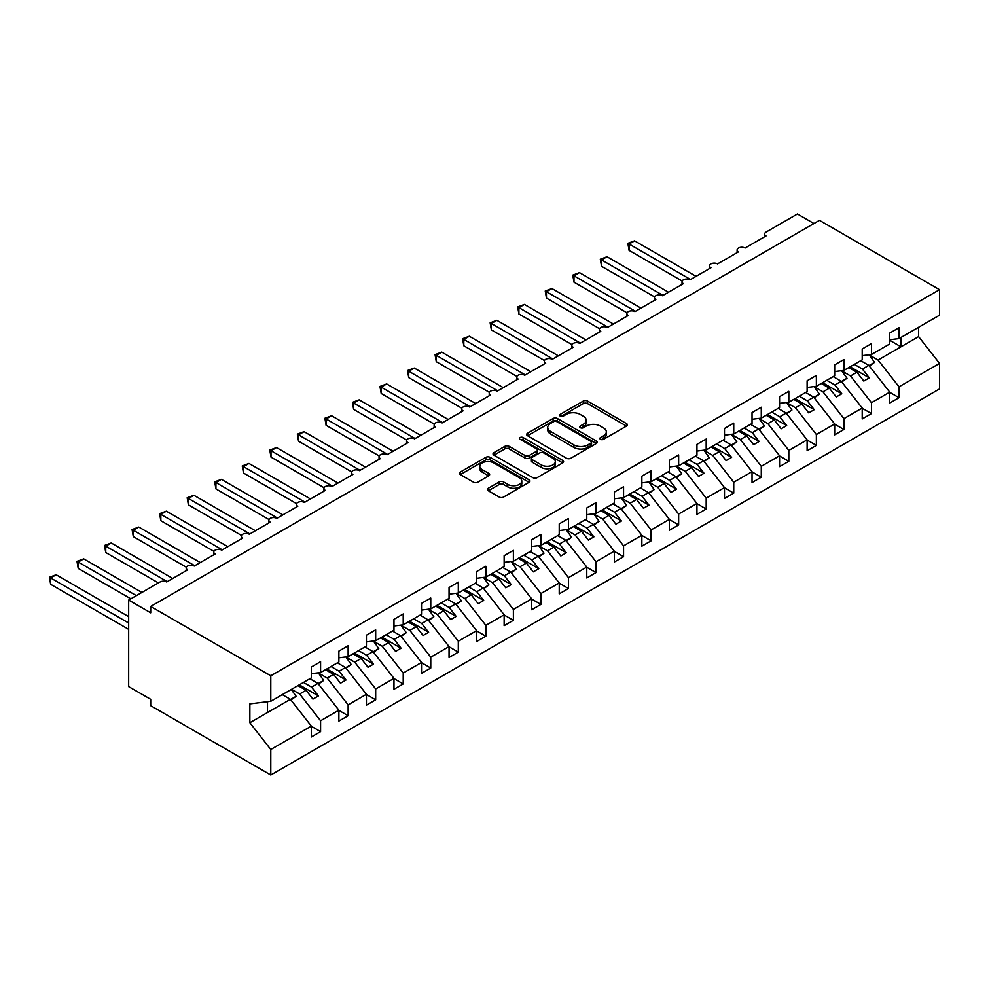 <?xml version="1.0" encoding="UTF-8"?>
<svg xmlns="http://www.w3.org/2000/svg" width="989" height="989" viewBox="0 0 989 989"><rect width="100%" height="100%" fill="white"/><g stroke="black" fill="none" stroke-linecap="round" stroke-linejoin="round"><path stroke-width="1.48" d="M600.496 439.326A2.139 1.236 0 0 0 603.525 439.326L626.507 426.061A3.054 1.768 0 0 0 627.397 424.813A3.054 1.768 0 0 0 626.507 423.564L587.577 401.077A3.054 1.768 0 0 0 583.25 401.077L560.269 414.354A2.139 1.236 0 0 0 559.638 415.219A2.139 1.236 0 0 0 560.269 416.097A2.139 1.236 0 0 0 563.297 416.097L566.264 414.379A9.791 5.65 0 0 1 580.11 414.379L583.349 416.258A9.791 5.65 0 0 1 586.217 420.251A9.791 5.65 0 0 1 583.349 424.244L580.382 425.962A2.139 1.236 0 0 0 579.752 426.84A2.139 1.236 0 0 0 580.382 427.705A2.139 1.236 0 0 0 583.411 427.705L586.378 425.999A9.791 5.65 0 0 1 600.224 425.999L603.463 427.866A9.791 5.65 0 0 1 606.331 431.859A9.791 5.65 0 0 1 603.463 435.865L600.496 437.571A2.139 1.236 0 0 0 599.866 438.448A2.139 1.236 0 0 0 600.496 439.326L600.496 437.571M488.294 488.245A3.054 1.768 0 0 0 487.404 489.493A3.054 1.768 0 0 0 488.294 490.742L499.222 497.047A3.054 1.768 0 0 0 503.549 497.047L529.066 482.311A3.054 1.768 0 0 0 529.956 481.062A3.054 1.768 0 0 0 529.066 479.813L490.136 457.338A3.054 1.768 0 0 0 485.809 457.338L460.281 472.074A3.054 1.768 0 0 0 459.391 473.323A3.054 1.768 0 0 0 460.281 474.572L473.484 482.187A3.054 1.768 0 0 0 477.811 482.187L488.727 475.882A3.054 1.768 0 0 0 489.629 474.633A3.054 1.768 0 0 0 488.727 473.385L482.187 469.602A8.184 4.722 0 0 1 479.789 466.264A8.184 4.722 0 0 1 484.845 461.9A8.184 4.722 0 0 1 493.758 462.926L519.386 477.724A8.184 4.722 0 0 1 521.784 481.062A8.184 4.722 0 0 1 516.728 485.426A8.184 4.722 0 0 1 507.814 484.4L503.549 481.94A3.054 1.768 0 0 0 499.222 481.94L488.294 488.245L488.294 490.742M889.754 339.746L899.001 338.597L939.55 315.182L939.55 289.678L819.461 220.349L150.699 606.455L150.699 612.809L128.669 600.088L160.07 581.965A4.673 2.695 0 0 1 166.671 581.965L187.613 569.874A4.673 2.695 0 0 1 186.241 567.97A4.673 2.695 0 0 1 189.122 565.473A4.673 2.695 0 0 1 194.215 566.054L215.157 553.976A4.673 2.695 0 0 1 213.785 552.06A4.673 2.695 0 0 1 216.665 549.575A4.673 2.695 0 0 1 221.759 550.156L242.701 538.065A4.673 2.695 0 0 1 241.328 536.162A4.673 2.695 0 0 1 244.209 533.664A4.673 2.695 0 0 1 249.302 534.258L270.244 522.167A4.673 2.695 0 0 1 268.872 520.263A4.673 2.695 0 0 1 271.752 517.766A4.673 2.695 0 0 1 276.846 518.347L297.788 506.269A4.673 2.695 0 0 1 296.416 504.353A4.673 2.695 0 0 1 299.296 501.868A4.673 2.695 0 0 1 304.389 502.449L325.332 490.371A4.673 2.695 0 0 1 323.959 488.455A4.673 2.695 0 0 1 326.84 485.958A4.673 2.695 0 0 1 331.933 486.551L352.875 474.46A4.673 2.695 0 0 1 351.503 472.557A4.673 2.695 0 0 1 354.383 470.059A4.673 2.695 0 0 1 359.477 470.64L380.419 458.562A4.673 2.695 0 0 1 379.047 456.646A4.673 2.695 0 0 1 381.927 454.161A4.673 2.695 0 0 1 387.02 454.742L407.963 442.664A4.673 2.695 0 0 1 406.59 440.748A4.673 2.695 0 0 1 409.471 438.251A4.673 2.695 0 0 1 414.564 438.844L435.506 426.754A4.673 2.695 0 0 1 434.134 424.85A4.673 2.695 0 0 1 437.014 422.352A4.673 2.695 0 0 1 442.108 422.933L463.05 410.855A4.673 2.695 0 0 1 461.678 408.952A4.673 2.695 0 0 1 464.558 406.454A4.673 2.695 0 0 1 469.651 407.035L490.593 394.957A4.673 2.695 0 0 1 489.221 393.041A4.673 2.695 0 0 1 492.102 390.556A4.673 2.695 0 0 1 497.195 391.137L518.137 379.047A4.673 2.695 0 0 1 516.765 377.143A4.673 2.695 0 0 1 519.645 374.646A4.673 2.695 0 0 1 524.739 375.239L545.681 363.148A4.673 2.695 0 0 1 544.309 361.245A4.673 2.695 0 0 1 547.189 358.747A4.673 2.695 0 0 1 552.282 359.328L573.224 347.25A4.673 2.695 0 0 1 571.852 345.334A4.673 2.695 0 0 1 574.733 342.849A4.673 2.695 0 0 1 579.826 343.43L600.768 331.34A4.673 2.695 0 0 1 599.396 329.436A4.673 2.695 0 0 1 602.276 326.939A4.673 2.695 0 0 1 607.37 327.532L628.312 315.442A4.673 2.695 0 0 1 626.939 313.538A4.673 2.695 0 0 1 629.82 311.041A4.673 2.695 0 0 1 634.913 311.622L655.855 299.543A4.673 2.695 0 0 1 654.483 297.627A4.673 2.695 0 0 1 657.364 295.142A4.673 2.695 0 0 1 662.457 295.723L683.399 283.633A4.673 2.695 0 0 1 682.027 281.729A4.673 2.695 0 0 1 684.907 279.232A4.673 2.695 0 0 1 690.001 279.825L710.943 267.735A4.673 2.695 0 0 1 709.57 265.831A4.673 2.695 0 0 1 712.451 263.334A4.673 2.695 0 0 1 717.544 263.915L738.486 251.836A4.673 2.695 0 0 1 737.114 249.92A4.673 2.695 0 0 1 739.995 247.435A4.673 2.695 0 0 1 745.088 248.016L766.03 235.926A4.673 2.695 180 0 1 764.658 234.022A4.673 2.695 180 0 1 766.03 232.118L797.431 213.983L813.947 223.526M939.55 289.678L270.788 675.784L150.699 606.455M566.487 458.216A3.054 1.768 0 0 0 570.814 458.216L596.33 443.48A3.054 1.768 0 0 0 597.232 442.231A3.054 1.768 0 0 0 596.33 440.983L557.4 418.495A3.054 1.768 0 0 0 553.074 418.495L527.557 433.231A3.054 1.768 0 0 0 526.655 434.48A3.054 1.768 0 0 0 527.557 435.729L566.487 458.216M520.943 439.784A2.139 1.236 0 0 1 523.119 440.093L562.654 462.914L537.175 477.625A3.054 1.768 0 0 1 532.848 477.625L493.919 455.15L493.919 452.653A3.054 1.768 0 0 0 493.017 453.902A3.054 1.768 0 0 0 493.919 455.15M493.919 452.653L504.835 446.348A3.054 1.768 0 0 1 509.162 446.348L524.961 455.459A3.054 1.768 0 0 0 529.276 455.459L536.533 451.281A3.054 1.768 0 0 0 537.423 450.032A3.054 1.768 0 0 0 536.533 448.783L520.09 439.289A2.139 1.236 0 0 1 519.46 438.424A2.139 1.236 0 0 1 520.783 437.274A2.139 1.236 0 0 1 523.119 437.546L562.704 460.392A3.054 1.768 0 0 1 563.594 461.64A3.054 1.768 0 0 1 562.704 462.889L562.704 460.392M270.788 675.784L270.788 701.288L311.337 677.885L311.337 667.006L320.584 661.666L320.584 672.545L311.337 673.694M320.584 672.545L338.881 661.987L338.881 651.108L348.128 645.755L348.128 656.634L338.881 657.796M348.128 656.634L366.424 646.077L366.424 635.198L375.672 629.857L375.672 640.736L366.424 641.886M375.672 640.736L393.968 630.178L393.968 619.299L403.215 613.959L403.215 624.838L393.968 625.988M403.215 624.838L421.512 614.28L421.512 603.401L430.759 598.061L430.759 608.927L421.512 610.089M430.759 608.927L449.055 598.37L449.055 587.491L458.303 582.15L458.303 593.029L449.055 594.179M458.303 593.029L476.599 582.472L476.599 571.593L485.846 566.252L485.846 577.131L476.599 578.281M485.846 577.131L504.143 566.573L504.143 555.694L513.39 550.354L513.39 561.22L504.143 562.382M513.39 561.22L531.686 550.663L531.686 539.784L540.934 534.443L540.934 545.322L531.686 546.472M540.934 545.322L559.23 534.765L559.23 523.886L568.477 518.545L568.477 529.424L559.23 530.574M568.477 529.424L586.774 518.866L586.774 507.987L596.021 502.647L596.021 513.514L586.774 514.676M596.021 513.514L614.317 502.956L614.317 492.077L623.564 486.736L623.564 497.615L614.317 498.765M623.564 497.615L641.861 487.058L641.861 476.179L651.108 470.838L651.108 481.717L641.861 482.867M651.108 481.717L669.405 471.16L669.405 460.281L678.652 454.94L678.652 465.807L669.405 466.969M678.652 465.807L696.948 455.249L696.948 444.37L706.195 439.029L706.195 449.908L696.948 451.058M706.195 449.908L724.492 439.351L724.492 428.472L733.739 423.131L733.739 434.01L724.492 435.16M733.739 434.01L752.036 423.453L752.036 412.574L761.283 407.233L761.283 418.1L752.036 419.262M761.283 418.1L779.579 407.542L779.579 396.663L788.826 391.323L788.826 402.202L779.579 403.351M788.826 402.202L807.123 391.644L807.123 380.765L816.37 375.424L816.37 386.303L807.123 387.453M816.37 386.303L834.667 375.746L834.667 364.867L843.914 359.526L843.914 370.393L834.667 371.555M843.914 370.393L862.21 359.835L862.21 348.969L871.457 343.616L871.457 354.495L862.21 355.644M311.337 726.297L320.584 731.637L320.584 720.758L338.881 710.201L317.939 683.424L309.841 678.738M291.557 689.296L299.655 693.981L320.584 720.758M338.881 710.386L348.128 715.727L348.128 704.86L366.424 694.29L345.482 667.513L337.385 662.84M318.433 673.014L327.198 678.071L348.128 704.86M366.424 694.488L375.672 699.829L375.672 688.95L393.968 678.392L373.026 651.615L364.929 646.942M345.977 657.104L354.742 662.173L375.672 688.95M393.968 678.59L403.215 683.931L403.215 673.052L421.512 662.494L400.57 635.717L392.472 631.031M373.521 641.206L382.286 646.274L403.215 673.052M421.512 662.679L430.759 668.02L430.759 657.153L449.055 646.583L428.113 619.806L420.016 615.133M401.064 625.308L409.829 630.364L430.759 657.153M449.055 646.781L458.303 652.122L458.303 641.243L476.599 630.685L455.657 603.908L447.56 599.235M428.608 609.397L437.373 614.466L458.303 641.243M476.599 630.883L485.846 636.224L485.846 625.345L504.143 614.787L483.201 588.01L475.103 583.325M456.152 593.499L464.917 598.568L485.846 625.345M504.143 614.973L513.39 620.313L513.39 609.447L531.686 598.877L510.744 572.099L502.647 567.426M483.695 577.601L492.46 582.657L513.39 609.447M531.686 599.074L540.934 604.415L540.934 593.536L559.23 582.978L538.288 556.201L530.191 551.528M511.239 561.69L520.004 566.759L540.934 593.536M559.23 583.176L568.477 588.517L568.477 577.638L586.774 567.08L565.832 540.303L557.734 535.618M538.782 545.792L547.547 550.861L568.477 577.638M586.774 567.266L596.021 572.606L596.021 561.74L614.317 551.17L593.375 524.393L585.278 519.72M566.326 529.894L575.091 534.95L596.021 561.74M614.317 551.368L623.564 556.708L623.564 545.829L641.861 535.272L620.919 508.494L612.821 503.821M593.87 513.996L602.635 519.052L623.564 545.829M641.861 535.469L651.108 540.81L651.108 529.931L669.405 519.373L648.463 492.596L640.365 487.911M621.413 498.085L630.178 503.154L651.108 529.931M669.405 519.559L678.652 524.899L678.652 514.033L696.948 503.475L676.006 476.686L667.909 472.013M648.957 482.187L657.722 487.243L678.652 514.033M696.948 503.661L706.195 509.001L706.195 498.122L724.492 487.565L703.55 460.787L695.452 456.114M676.501 466.289L685.266 471.345L706.195 498.122M724.492 487.762L733.739 493.103L733.739 482.224L752.036 471.666L731.094 444.889L722.996 440.204M704.044 450.378L712.809 455.447L733.739 482.224M752.036 471.852L761.283 477.205L761.283 466.326L779.579 455.768L758.637 428.979L750.54 424.306M731.588 434.48L740.353 439.536L761.283 466.326M779.579 455.954L788.826 461.294L788.826 450.415L807.123 439.858L786.181 413.081L778.083 408.408M759.132 418.582L767.897 423.638L788.826 450.415M807.123 440.056L816.37 445.396L816.37 434.517L834.667 423.96L813.724 397.182L805.627 392.497M786.675 402.671L795.44 407.74L816.37 434.517M834.667 424.145L843.914 429.498L843.914 418.619L862.21 408.061L841.268 381.272L833.171 376.599M814.219 386.773L822.984 391.829L843.914 418.619M862.21 408.247L871.457 413.587L871.457 402.708L889.754 392.151L889.754 403.03L899.001 397.689L899.001 386.81L939.55 363.408L939.55 388.912L270.788 775.017L150.699 705.676L150.699 699.322L128.669 686.601L128.669 600.088M841.763 370.875L850.528 375.931L871.457 402.708M899.001 338.597L899.001 327.718L889.754 333.058L889.754 343.937L871.457 354.495M889.754 392.349L899.001 397.689M869.306 354.964L878.071 360.033L899.001 386.81M270.788 701.288L249.858 703.896L249.858 722.724L290.395 699.322L282.298 694.649M290.395 699.322L311.337 726.099L311.337 736.978L320.584 731.637M348.128 715.727L338.881 721.08L338.881 710.201M375.672 699.829L366.424 705.169L366.424 694.29M403.215 683.931L393.968 689.271L393.968 678.392M430.759 668.02L421.512 673.373L421.512 662.494M458.303 652.122L449.055 657.462L449.055 646.583M485.846 636.224L476.599 641.564L476.599 630.685M513.39 620.313L504.143 625.666L504.143 614.787M540.934 604.415L531.686 609.756L531.686 598.877M568.477 588.517L559.23 593.857L559.23 582.978M596.021 572.606L586.774 577.959L586.774 567.08M623.564 556.708L614.317 562.049L614.317 551.17M651.108 540.81L641.861 546.151L641.861 535.272M678.652 524.899L669.405 530.252L669.405 519.373M706.195 509.001L696.948 514.342L696.948 503.475M733.739 493.103L724.492 498.444L724.492 487.565M761.283 477.205L752.036 482.545L752.036 471.666M788.826 461.294L779.579 466.635L779.579 455.768M816.37 445.396L807.123 450.737L807.123 439.858M843.914 429.498L834.667 434.839L834.667 423.96M871.457 413.587L862.21 418.928L862.21 408.061M249.858 722.724L270.788 749.514L311.337 726.099M270.788 749.514L270.788 775.017M299.655 693.981L306.046 690.285L312.932 699.099L318.446 695.922L311.56 687.108L317.939 683.424M297.949 685.612L306.046 690.285M303.45 682.435L311.56 687.108M327.198 678.071L333.59 674.387L340.476 683.201L345.989 680.012L339.103 671.21L345.482 667.513M325.492 669.714L333.59 674.387M330.994 666.524L339.103 671.21M354.742 662.173L361.133 658.489L368.019 667.291L373.533 664.114L366.647 655.299L373.026 651.615M353.036 653.803L361.133 658.489M358.55 650.626L366.647 655.299M382.286 646.274L388.677 642.578L395.563 651.392L401.077 648.215L394.191 639.401L400.57 635.717M380.58 637.905L388.677 642.578M386.093 634.728L394.191 639.401M409.829 630.364L416.221 626.68L423.107 635.494L428.62 632.305L421.734 623.503L428.113 619.806M408.123 622.007L416.221 626.68M413.637 618.817L421.734 623.503M437.373 614.466L443.764 610.782L450.65 619.584L456.164 616.407L449.278 607.592L455.657 603.908M435.667 606.096L443.764 610.782M441.181 602.919L449.278 607.592M464.917 598.568L471.308 594.871L478.194 603.686L483.708 600.508L476.822 591.694L483.201 588.01M463.211 590.198L471.308 594.871M468.724 587.021L476.822 591.694M492.46 582.657L498.852 578.973L505.738 587.787L511.251 584.598L504.365 575.796L510.744 572.099M490.754 574.3L498.852 578.973M496.268 571.123L504.365 575.796M520.004 566.759L526.395 563.075L533.281 571.877L538.795 568.7L531.909 559.885L538.288 556.201M518.298 558.389L526.395 563.075M523.811 555.212L531.909 559.885M547.547 550.861L553.939 547.164L560.825 555.979L566.338 552.802L559.453 543.987L565.832 540.303M545.841 542.491L553.939 547.164M551.355 539.314L559.453 543.987M575.091 534.95L581.483 531.266L588.368 540.081L593.882 536.891L586.996 528.089L593.375 524.393M573.385 526.593L581.483 531.266M578.899 523.416L586.996 528.089M602.635 519.052L609.026 515.368L615.912 524.17L621.426 520.993L614.54 512.178L620.919 508.494M600.929 510.683L609.026 515.368M606.442 507.505L614.54 512.178M630.178 503.154L636.57 499.457L643.456 508.272L648.969 505.095L642.084 496.28L648.463 492.596M628.472 494.784L636.57 499.457M633.986 491.607L642.084 496.28M657.722 487.243L664.114 483.559L670.999 492.374L676.513 489.184L669.627 480.382L676.006 476.686M656.016 478.886L664.114 483.559M661.53 475.709L669.627 480.382M685.266 471.345L691.657 467.661L698.543 476.463L704.057 473.286L697.171 464.471L703.55 460.787M683.56 462.976L691.657 467.661M689.073 459.798L697.171 464.471M712.809 455.447L719.201 451.75L726.087 460.565L731.6 457.388L724.714 448.573L731.094 444.889M711.103 447.077L719.201 451.75M716.617 443.9L724.714 448.573M740.353 439.536L746.744 435.852L753.63 444.667L759.144 441.477L752.258 432.675L758.637 428.979M738.647 431.179L746.744 435.852M744.161 428.002L752.258 432.675M767.897 423.638L774.288 419.954L781.174 428.756L786.688 425.579L779.802 416.765L786.181 413.081M766.191 415.281L774.288 419.954M771.704 412.092L779.802 416.765M795.44 407.74L801.832 404.044L808.718 412.858L814.231 409.681L807.345 400.866L813.724 397.182M793.734 399.371L801.832 404.044M799.248 396.193L807.345 400.866M822.984 391.829L829.375 388.145L836.261 396.96L841.775 393.77L834.889 384.968L841.268 381.272M821.278 383.472L829.375 388.145M826.792 380.295L834.889 384.968M850.528 375.931L856.919 372.247L863.805 381.049L869.319 377.872L862.433 369.058L868.812 365.374L889.754 392.151M848.822 367.574L856.919 372.247M854.335 364.385L862.433 369.058M868.812 365.374L860.714 360.701M878.071 360.033L918.62 336.619L939.55 363.408M889.754 340.315L900.991 346.805L900.991 337.447M918.62 327.272L918.62 336.619M267.487 712.55L267.487 701.708M850.144 366.808L869.319 377.872M822.601 382.706L841.775 393.77M795.057 398.604L814.231 409.681M767.513 414.515L786.688 425.579M739.97 430.413L759.144 441.477M712.426 446.311L731.6 457.388M684.883 462.222L704.057 473.286M657.339 478.12L676.513 489.184M629.795 494.018L648.969 505.095M602.252 509.928L621.426 520.993M574.708 525.827L593.882 536.891M547.164 541.725L566.338 552.802M519.621 557.635L538.795 568.7M492.077 573.533L511.251 584.598M464.533 589.432L483.708 600.508M436.99 605.342L456.164 616.407M409.446 621.24L428.62 632.305M381.902 637.139L401.077 648.215M354.359 653.049L373.533 664.114M326.815 668.947L345.989 680.012M299.271 684.845L318.446 695.922M601.349 439.623L603.463 438.399A9.791 5.65 0 0 0 606.331 434.406L606.331 431.859M586.217 420.251L586.217 422.798A9.791 5.65 0 0 1 583.349 426.791L581.235 428.014M626.457 426.074L587.577 403.623A3.054 1.768 0 0 0 583.25 403.623L561.122 416.394M596.33 440.983L596.33 443.48L557.4 421.042A3.054 1.768 0 0 0 553.074 421.042L527.594 435.753M590.928 443.097A2.139 1.236 0 0 0 591.546 442.231A2.139 1.236 0 0 0 590.928 441.354L556.745 421.623A2.139 1.236 0 0 0 553.716 421.623L550.589 423.428A9.791 5.65 0 0 0 547.721 427.433A9.791 5.65 0 0 0 550.589 431.427L573.941 444.914A9.791 5.65 0 0 0 587.787 444.914L590.928 443.097L590.928 445.643A2.139 1.236 0 0 0 591.546 444.766L591.546 442.231M547.721 427.433L547.721 429.98A9.791 5.65 0 0 0 550.589 433.973L550.589 431.427M590.928 445.643L587.787 447.461A9.791 5.65 0 0 1 573.941 447.461L550.589 433.973M493.956 455.175L504.835 448.895L504.835 446.348M537.423 450.032L537.423 452.579A3.054 1.768 0 0 1 536.533 453.827L529.276 458.006A3.054 1.768 0 0 1 524.961 458.006L509.162 448.895A3.054 1.768 0 0 0 504.835 448.895M541.342 464.917A8.184 4.722 0 0 0 550.255 465.943A8.184 4.722 0 0 0 555.311 461.579A8.184 4.722 0 0 0 552.913 458.241L543.876 453.024A3.054 1.768 0 0 0 539.561 453.024L532.305 457.215A3.054 1.768 0 0 0 531.414 458.463A3.054 1.768 0 0 0 532.305 459.712L541.342 464.917L541.342 467.463A8.184 4.722 0 0 0 550.255 468.489A8.184 4.722 0 0 0 555.311 464.125L555.311 461.579M531.414 458.463L531.414 461.01A3.054 1.768 0 0 0 532.305 462.259L532.305 459.712M541.342 467.463L532.305 462.259M521.784 481.062L521.784 483.609A8.184 4.722 0 0 1 516.728 487.973A8.184 4.722 0 0 1 507.814 486.947L503.549 484.486A3.054 1.768 0 0 0 499.222 484.486L488.331 490.767M479.789 466.264L479.789 468.811A8.184 4.722 0 0 0 482.187 472.149L482.187 469.602M488.69 475.907L482.187 472.149M529.066 479.813L529.066 482.311L490.136 459.885A3.054 1.768 0 0 0 485.809 459.885L460.33 474.596M627.867 243.306L629.078 244.011L629.078 250.365L627.867 243.306L634.592 240.834L629.078 244.011L690.557 279.504M629.078 250.365L682.187 281.024M634.592 240.834L696.058 276.327M861.32 360.355L862.161 361.529M869.17 354.779L874.548 362.345L868.972 365.571M874.548 362.345L869.343 366.054M600.323 259.217L601.535 259.909L601.535 266.276L600.323 259.217L607.048 256.732L601.535 259.909L663.013 295.402M601.535 266.276L654.644 296.935M607.048 256.732L668.515 292.225M833.776 376.253L834.617 377.427M841.627 370.69L847.004 378.243L841.429 381.47M847.004 378.243L841.8 381.952M572.779 275.115L573.991 275.807L573.991 282.174L572.779 275.115L579.505 272.63L573.991 275.807L635.47 311.312M573.991 282.174L627.1 312.833M579.505 272.63L640.971 308.123M806.233 392.151L807.073 393.338M814.083 386.588L819.461 394.154L813.885 397.368M819.461 394.154L814.256 397.85M545.236 291.013L546.447 291.718L546.447 298.072L545.236 291.013L551.961 288.541L546.447 291.718L607.926 327.211M546.447 298.072L599.557 328.731M551.961 288.541L613.427 324.033M778.689 408.061L779.53 409.236M786.539 402.486L791.917 410.052L786.342 413.278M791.917 410.052L786.712 413.748M517.692 306.924L518.904 307.616L518.904 313.983L517.692 306.924L524.417 304.439L518.904 307.616L580.382 343.109M518.904 313.983L572.013 344.642M524.417 304.439L585.884 339.932M751.146 423.96L751.986 425.134M758.996 418.396L764.373 425.95L758.798 429.177M764.373 425.95L759.169 429.659M490.148 322.822L491.36 323.514L491.36 329.881L490.148 322.822L496.874 320.337L491.36 323.514L552.839 359.007M491.36 329.881L544.469 360.54M496.874 320.337L558.34 355.83M723.602 439.858L724.442 441.045M731.452 434.295L736.83 441.86L731.254 445.075M736.83 441.86L731.625 445.557M462.605 338.72L463.816 339.425L463.816 345.779L462.605 338.72L469.33 336.248L463.816 339.425L525.295 374.918M463.816 345.779L516.926 376.438M469.33 336.248L530.796 371.74M696.058 455.768L696.899 456.943M703.908 450.193L709.286 457.759L703.711 460.985M709.286 457.759L704.081 461.455M435.061 354.631L436.273 355.323L436.273 361.69L435.061 354.631L441.786 352.146L436.273 355.323L497.751 390.816M436.273 361.69L489.382 392.349M441.786 352.146L503.253 387.639M668.515 471.666L669.355 472.841M676.365 466.103L681.742 473.657L676.167 476.883M681.742 473.657L676.538 477.366M407.517 370.529L408.729 371.221L408.729 377.588L407.517 370.529L414.243 368.044L408.729 371.221L470.208 406.714M408.729 377.588L461.838 408.247M414.243 368.044L475.709 403.537M640.971 487.565L641.812 488.751M648.821 482.002L654.199 489.567L648.623 492.782M654.199 489.567L648.994 493.264M379.974 386.427L381.185 387.132L381.185 393.486L379.974 386.427L386.699 383.942L381.185 387.132L442.664 422.624M381.185 393.486L434.295 424.145M386.699 383.942L448.165 419.447M613.427 503.475L614.268 504.65M621.277 497.9L626.655 505.466L621.08 508.68M626.655 505.466L621.451 509.162M352.43 402.338L353.642 403.03L353.642 409.397L352.43 402.338L359.155 399.853L353.642 403.03L415.12 438.523M353.642 409.397L406.751 440.056M359.155 399.853L420.622 435.345M585.884 519.373L586.724 520.548M593.734 513.81L599.111 521.364L593.536 524.59M599.111 521.364L593.907 525.072M324.887 418.236L326.098 418.928L326.098 425.295L324.887 418.236L331.612 415.751L326.098 418.928L387.577 454.421M326.098 425.295L379.207 455.954M331.612 415.751L393.078 451.244M558.34 535.272L559.181 536.458M566.19 529.708L571.568 537.274L565.992 540.489M571.568 537.274L566.363 540.971M297.343 434.134L298.554 434.839L298.554 441.193L297.343 434.134L304.068 431.649L298.554 434.839L360.033 470.331M298.554 441.193L351.664 471.852M304.068 431.649L365.534 467.154M530.796 551.182L531.637 552.357M538.646 545.607L544.024 553.172L538.449 556.387M544.024 553.172L538.82 556.869M269.799 450.044L271.011 450.737L271.011 457.103L269.799 450.044L276.524 447.56L271.011 450.737L332.489 486.229M271.011 457.103L324.12 487.762M276.524 447.56L337.991 483.052M503.253 567.08L504.093 568.255M511.103 561.505L516.481 569.071L510.905 572.297M516.481 569.071L511.276 572.779M242.256 465.943L243.467 466.635L243.467 473.002L242.256 465.943L248.981 463.458L243.467 466.635L304.946 502.128M243.467 473.002L296.576 503.661M248.981 463.458L310.447 498.951M475.709 582.978L476.55 584.153M483.559 577.415L488.937 584.981L483.361 588.195M488.937 584.981L483.732 588.678M214.712 481.841L215.923 482.545L215.923 488.9L214.712 481.841L221.437 479.356L215.923 482.545L277.402 518.038M215.923 488.9L269.033 519.559M221.437 479.356L282.903 514.849M448.165 598.889L449.006 600.063M456.016 593.313L461.393 600.879L455.818 604.094M461.393 600.879L456.189 604.576M187.168 497.739L188.38 498.444L188.38 504.81L187.168 497.739L193.893 495.266L188.38 498.444L249.858 533.936M188.38 504.81L241.489 535.469M193.893 495.266L255.36 530.759M420.622 614.787L421.462 615.962M428.472 609.212L433.85 616.777L428.274 620.004M433.85 616.777L428.645 620.486M159.625 513.65L160.836 514.342L160.836 520.709L159.625 513.65L166.35 511.165L160.836 514.342L222.315 549.835M160.836 520.709L213.945 551.368M166.35 511.165L227.816 546.657M393.078 630.685L393.919 631.86M400.928 625.122L406.306 632.688L400.73 635.902M406.306 632.688L401.101 636.384M132.081 529.548L133.292 530.252L133.292 536.607L132.081 529.548L138.806 527.063L133.292 530.252L194.771 565.745M133.292 536.607L186.402 567.266M138.806 527.063L200.273 562.556M365.534 646.596L366.375 647.77M373.385 641.02L378.762 648.586L373.187 651.8M378.762 648.586L373.558 652.283M104.537 545.446L105.749 546.151L105.749 552.517L104.537 545.446L111.263 542.973L105.749 546.151L167.228 581.643M105.749 552.517L158.413 582.917M111.263 542.973L172.729 578.466M337.991 662.494L338.831 663.668M345.841 656.919L351.219 664.484L345.643 667.711M351.219 664.484L346.014 668.193M76.994 561.356L78.205 562.049L78.205 568.415L76.994 561.356L83.719 558.872L78.205 562.049L136.371 595.638M78.205 568.415L130.869 598.815M83.719 558.872L141.884 592.46M310.447 678.392L311.288 679.567M318.297 672.829L323.675 680.395L318.099 683.609M323.675 680.395L318.47 684.091M49.45 577.255L50.662 577.959L50.662 584.314L49.45 577.255L56.175 574.77L50.662 577.959L128.669 622.996M50.662 584.314L128.669 629.35M56.175 574.77L128.669 616.629M282.903 694.303L283.744 695.477M291.273 689.469L296.131 696.293L290.556 699.507M296.131 696.293L290.927 699.989M603.463 438.399L603.463 435.865M580.382 427.705L580.382 425.962M583.349 426.791L583.349 424.244M560.269 416.097L560.269 414.354M583.25 403.623L583.25 401.077M587.577 403.623L587.577 401.077M626.507 426.061L626.507 423.564M527.557 435.729L527.557 433.231M553.074 421.042L553.074 418.495M557.4 421.042L557.4 418.495M573.941 447.461L573.941 444.914M587.787 447.461L587.787 444.914M509.162 448.895L509.162 446.348M524.961 458.006L524.961 455.459M529.276 458.006L529.276 455.459M536.533 453.827L536.533 451.281M523.119 440.093L523.119 437.546M499.222 484.486L499.222 481.94M503.549 484.486L503.549 481.94M507.814 486.947L507.814 484.4M488.727 475.882L488.727 473.385M460.281 474.572L460.281 472.074M485.809 459.885L485.809 457.338M490.136 459.885L490.136 457.338M737.114 252.628L737.114 249.92M764.658 236.717L764.658 234.022M709.57 268.526L709.57 265.831M682.027 284.424L682.027 281.729M654.483 300.335L654.483 297.627M626.939 316.233L626.939 313.538M599.396 332.131L599.396 329.436M571.852 348.041L571.852 345.334M544.309 363.94L544.309 361.245M516.765 379.838L516.765 377.143M489.221 395.736L489.221 393.041M461.678 411.647L461.678 408.952M434.134 427.545L434.134 424.85M406.59 443.443L406.59 440.748M379.047 459.353L379.047 456.646M351.503 475.252L351.503 472.557M323.959 491.15L323.959 488.455M296.416 507.06L296.416 504.353M268.872 522.958L268.872 520.263M241.328 538.857L241.328 536.162M213.785 554.767L213.785 552.06M186.241 570.665L186.241 567.97"/></g></svg>

